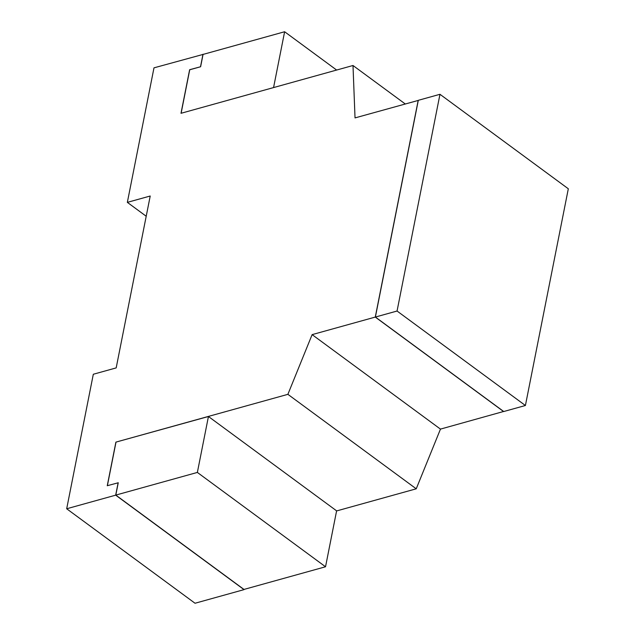 <?xml version="1.0" encoding="UTF-8"?>
<svg xmlns="http://www.w3.org/2000/svg" width="635" height="635" viewBox="0 0 635 635"><rect width="100%" height="100%" fill="white"/><g stroke="black" fill="none" stroke-linecap="round" stroke-linejoin="round"><path stroke-width="0.95" d="M525.407 405.503L568.317 188.778L439.968 94.297L397.058 311.031L375.388 317.048L503.738 411.528L525.407 405.503L397.058 311.031M375.388 317.048L418.298 100.322L439.968 94.297M208.439 416.504L336.606 510.85L325.533 566.769L197.366 472.432L208.439 416.504L115.895 442.127L287.885 394.335L312.118 334.629L440.468 429.109L503.65 411.464M107.371 485.696L115.983 442.198M197.366 472.432L115.8 495.094L118.245 482.767L107.259 485.727L115.895 442.127M325.533 566.769L243.967 589.439L115.8 495.094M273.566 87.574L284.623 31.75L336.645 70.048M181.118 113.268L189.73 69.771L200.62 66.746L203.057 54.419L284.623 31.75M200.62 66.746L189.635 69.707L180.999 113.3L352.997 65.5L355.028 117.904L418.282 100.417M503.626 411.559L375.277 317.079L418.195 100.354M375.277 317.079L312.118 334.629M440.468 429.109L416.235 488.807L287.885 394.335M336.582 510.945L416.235 488.807M115.681 495.157L66.683 508.77L195.032 603.25L244.03 589.629L115.681 495.157L118.15 482.695M66.683 508.77L93.313 374.253L116.181 367.895L150.217 196.009L127.349 202.367L153.987 67.842L203.2 54.38M146.209 216.249L127.349 202.367M352.997 65.5L405.233 103.95M200.525 66.683L202.994 54.221"/></g></svg>
